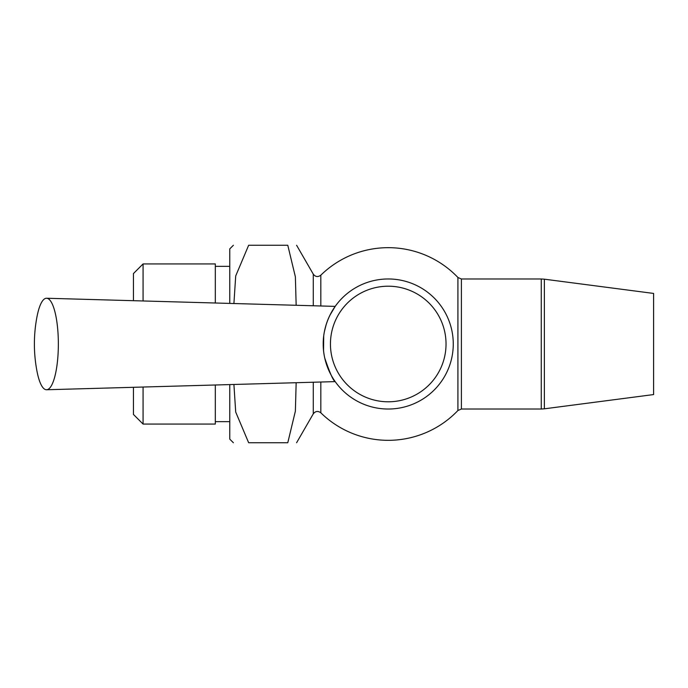 <?xml version="1.0" encoding="UTF-8"?>
<svg xmlns="http://www.w3.org/2000/svg" width="688" height="688" viewBox="0 0 688 688"><rect width="100%" height="100%" fill="white"/><g stroke="black" fill="none" stroke-linecap="round" stroke-linejoin="round"><path stroke-width="1.03" d="M58.351 344A45.752 11.842 90 0 1 46.595 389.752A45.752 11.842 90 0 1 36.997 371.296A144.489 144.489 0 0 1 36.997 316.704A45.752 11.842 90 0 1 46.595 298.248A45.752 11.842 90 0 1 58.351 344M329.948 315.19L335.202 306.384C335.159 306.444 323.033 322.044 323.214 344C323.033 365.956 335.159 381.565 335.202 381.616C333.362 380.946 329.879 373.102 324.762 358.087M323.549 350.519L323.713 335.976M324.435 331.496L326.181 324.59M327.514 320.771L328.701 317.865M544.371 279.182L653.6 293.432L653.6 394.568L544.371 408.818L544.371 279.182L541.258 278.984L541.258 409.016L544.371 408.818M323.214 344A65.016 65.016 0 0 0 420.746 400.313A65.016 65.016 0 0 0 420.746 287.687A65.016 65.016 0 0 0 323.214 344M330.446 344A57.792 57.792 0 0 1 417.134 293.948A57.792 57.792 0 0 1 417.134 394.052A57.792 57.792 0 0 1 330.446 344M541.258 409.016L461.399 409.016L461.399 278.984L457.916 277.488L457.916 410.512A96.329 96.329 0 0 1 320.814 412.8C317.942 410.736 315.431 411.08 313.281 413.841L296.597 442.737M320.823 382.021L320.823 412.809M457.924 277.496A96.329 96.329 0 0 0 320.814 275.2L320.823 305.979M133.438 387.31L133.438 414.434L143.07 424.066L143.07 387.034M143.07 300.966L143.07 263.934L133.438 273.566L133.438 300.69M215.318 384.996L215.318 424.066L143.07 424.066M143.07 263.934L215.318 263.934L215.318 303.004M233.911 384.472L235.709 412.06L248.652 442.737C228.072 442.737 228.072 442.737 248.652 442.737C228.072 442.737 228.072 442.737 248.652 442.737L287.782 442.737C299.658 442.737 299.658 442.737 287.782 442.737C299.658 442.737 299.658 442.737 287.782 442.737L295.376 411.166L296.158 382.717M233.911 303.528L235.709 275.94L248.652 245.263L287.782 245.263L295.376 276.834L296.158 305.283M248.652 245.263C228.072 245.263 228.072 245.263 248.652 245.263C228.072 245.263 228.072 245.263 248.652 245.263M287.782 245.263C299.658 245.263 299.658 245.263 287.782 245.263C299.658 245.263 299.658 245.263 287.782 245.263M229.766 384.592L229.766 439.125L233.378 442.737M233.378 245.263L229.766 248.875L229.766 303.408M313.281 382.236L313.281 413.841M320.823 275.191C317.942 277.264 315.431 276.92 313.281 274.159L313.281 305.764M335.202 306.384L46.595 298.248M335.202 381.616L46.595 389.752M461.399 278.984L541.258 278.984M215.318 421.658L229.766 421.658M215.318 266.342L229.766 266.342M313.281 274.159L296.597 245.263M461.399 409.016L457.916 410.512"/></g></svg>
